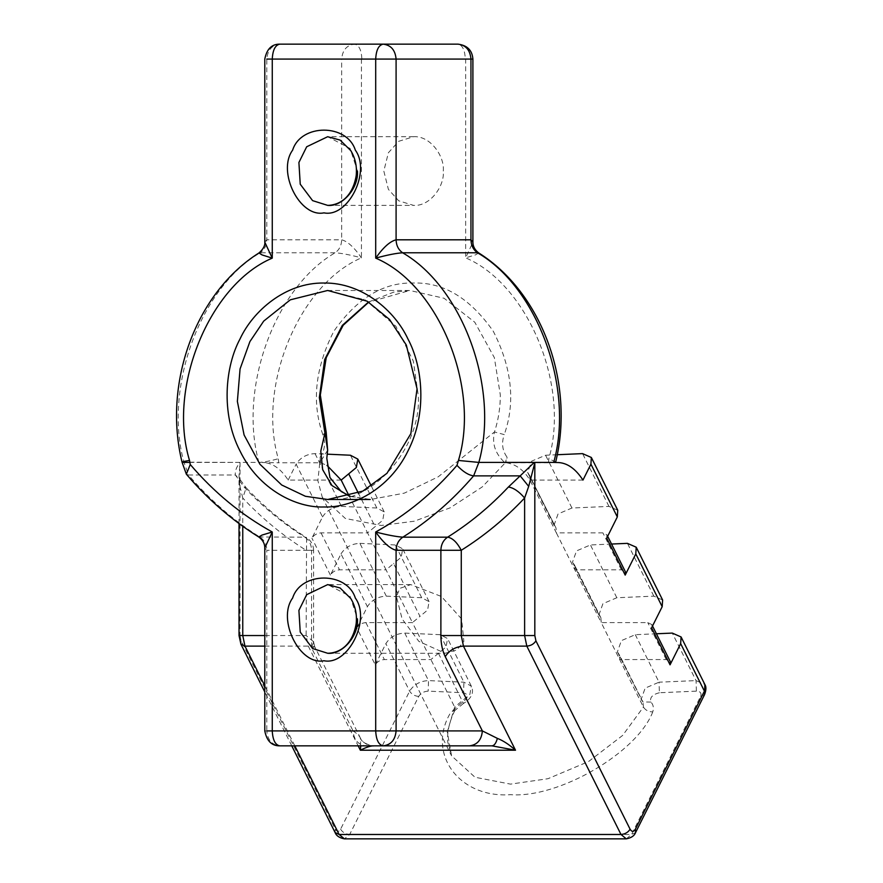 <?xml version="1.0" encoding="UTF-8"?>
<svg xmlns="http://www.w3.org/2000/svg" width="883" height="883" viewBox="0 0 883 883"><rect width="100%" height="100%" fill="white"/><g stroke="black" fill="none" stroke-linecap="round" stroke-linejoin="round"><path stroke-width="0.66" stroke-dasharray="4.42 3.31" d="M264.812 242.174L266.798 239.812C266.611 245.474 264.436 249.801 260.264 252.781L258.962 252.98M478.752 252.968L475.573 254.845L465.661 257.836L465.661 59.084L341.666 59.084C342.483 50.077 346.798 45.099 354.591 44.15L279.723 44.15C271.931 45.099 267.615 50.077 266.798 59.084L266.798 239.812L341.666 239.812C347.538 241.291 354.127 247.295 361.445 257.836C350.132 254.867 341.357 253.178 335.132 252.781L260.264 252.781C200.022 287.461 163.3 388.465 184.039 462.405L258.918 462.405C238.167 388.465 274.889 287.461 335.132 252.781C339.315 249.801 341.489 245.474 341.666 239.812L341.666 59.084L264.79 59.084M555.628 462.515L548.409 462.791L548.829 458.719C570.065 385.97 528.023 284.425 465.661 257.836L472.88 242.163M375.264 664.833L385.871 643.63C390.109 636.996 396.412 633.486 404.767 633.089L440.164 634.689L447.549 638.552L446.081 646.974L430.915 659.557L384.37 659.557C380.297 659.888 377.262 661.654 375.264 664.833L356.787 627.879C358.796 624.7 361.831 622.945 365.893 622.603L412.438 622.603L454.668 707.062L454.745 710.605L451.058 711.908L462.714 702.062C468.542 697.636 468.829 694.524 463.575 692.747L428.178 691.135C423.995 691.334 420.849 693.1 418.719 696.411L349.69 834.479L631.555 834.479L700.583 696.411C701.775 693.1 700.385 691.334 696.411 691.135L659.402 692.747L659.038 682.195L696.047 680.594L704.833 684.457M659.402 692.747C652.36 694.524 649.546 697.636 650.937 702.062C653.354 704.678 653.961 707.956 652.758 711.908C648.552 711.853 645.451 710.23 643.431 707.062L601.213 622.603L647.758 622.603L651.797 624.546L651.577 627.879M349.569 496.334L370.617 499.48L404.326 493.133L438.244 476.798L494.48 431.964C498.354 420.043 500.308 407.725 500.33 394.999L494.337 357.604L474.811 322.262L444.094 298.266L409.833 290.485L393.553 292.196L368.52 302.008M327.648 450.164L319.778 462.946L317.869 480.562L322.251 497.162L345.33 518.453L381.202 525.484L414.337 521.202L450.153 507.824L482.151 486.997L505.164 462.946C495.308 453.972 491.754 443.652 494.48 431.964L504.259 434.602C501.334 442.968 502.261 450.496 507.063 457.206L505.164 462.946M320.054 457.206C324.845 450.496 325.783 442.968 322.847 434.602L326.224 432.339M361.445 59.084L361.445 257.836C299.083 284.425 257.041 385.97 278.288 458.719L278.697 462.791L320.595 462.791L320.065 457.206L319.778 462.946M548.409 462.791L506.511 462.791L507.052 457.206M443.288 171.048C444.767 156.446 430.451 135.563 413.553 136.71L398.686 141.313L388.388 152.748L383.818 171.048L388.388 189.348L398.686 200.794L413.553 205.386C430.451 206.534 444.767 185.662 443.288 171.048M361.831 58.631C361.379 49.901 358.962 45.066 354.591 44.15L458.034 44.15C462.394 45.066 464.811 49.901 465.275 58.631M662.614 599.999L653.828 596.135L616.82 597.747L602.912 603.685L598.895 614.965L600.904 617.791L601.213 622.603L574.822 569.822L621.367 569.822L625.396 571.765M606.709 538.155L606.93 534.811L602.89 532.868L556.345 532.868L529.955 480.087C523.74 470.021 515.926 464.259 506.511 462.791M600.904 617.791L574.513 565.01L574.822 569.822L556.345 532.868L556.036 528.056L528.641 473.862L556.036 528.056M656.411 633.773L635.285 634.689L621.389 640.628L617.372 651.908L619.38 654.745L619.678 659.557L666.235 659.557L670.263 661.499M349.006 495.749L367.571 532.868L321.026 532.868C316.964 533.211 313.929 534.966 311.92 538.155L322.527 516.941L296.136 464.16C300.386 457.526 306.677 454.017 315.032 453.619L327.085 454.16M356.787 627.879L367.394 606.676L341.004 553.895L330.397 575.098C332.394 571.919 335.43 570.153 339.502 569.822L386.048 569.822L412.438 622.603L419.977 616.378L393.586 563.597L386.048 569.822L367.571 532.868L375.109 526.643L358.377 493.167M582.957 480.087L529.955 480.087L529.645 475.275M320.595 462.791L327.019 465.407M461.588 618.939L441.434 596.5L410.761 584.601L399.955 588.321L396.423 596.5L402.118 618.939L418.884 641.4L445.098 653.277L456.897 649.965L463.873 641.4L461.588 618.939M341.18 480.087L288.167 480.087C280.518 468.31 271.865 462.449 262.207 462.515L278.697 462.791M264.723 462.515L263.576 462.515M260.032 462.582L258.918 462.405C264.05 462.173 270.507 460.937 278.288 458.719M288.167 480.087L296.136 464.16M264.79 730.914L266.798 730.914C267.615 739.921 271.931 744.899 279.723 745.848L366.004 745.848C358.211 744.899 353.906 739.921 353.079 730.914C357.361 733.806 359.834 736.301 360.485 738.376C363.465 743.155 367.758 745.638 373.366 745.848L366.004 745.848M258.774 536.985L304.823 537.162C309.138 540.12 311.39 544.502 311.578 550.286L313.586 550.286L313.586 641.875L311.578 647.923L311.578 550.286L266.798 550.286L266.798 730.914L353.079 730.914L311.578 647.923L314.767 646.775L360.187 737.614L360.75 745.848M264.79 646.113L308.299 646.113L314.767 646.764M182.041 462.151L240.033 462.427C236.434 466.986 234.878 471.169 235.353 474.988L239.492 478.785L239.712 485.462L242.759 498.001L246.169 487.769C264.569 507.295 284.701 523.917 306.578 537.637L304.823 537.162C282.77 523.343 262.516 506.621 244.061 487.019L235.353 474.988L188.498 474.988C209.679 499.8 233.52 520.529 260.032 537.162C264.348 540.12 266.6 544.502 266.798 550.286L264.812 547.879M360.187 737.614C361.125 743.939 376.29 747.095 373.52 745.848L373.465 745.848M313.586 641.742L306.114 635.55L264.79 635.55M313.586 550.286C313.421 544.899 311.092 540.683 306.578 537.637L306.114 635.55L308.299 646.113L358.167 745.848M244.061 487.019L246.158 487.758L239.492 478.785M239.028 635.55L240.033 635.55L240.033 462.427L239.017 476.136L239.712 485.462M315.032 453.619L341.434 506.401C333.079 506.798 326.776 510.319 322.527 516.941M341.434 506.401L376.831 508.012L384.204 511.875L382.736 520.286L375.109 526.643M341.004 553.895C345.242 547.261 351.544 543.751 359.9 543.354L386.29 596.135C377.935 596.533 371.644 600.054 367.394 606.676M386.29 596.135L421.699 597.747L429.072 601.61L427.604 610.021L419.977 616.378M359.9 543.354L395.297 544.954L402.681 548.829L401.213 557.239L393.586 563.597M611.544 544.038L590.429 544.954L576.522 550.893L572.504 562.173L599.899 616.378M574.513 565.01L573.509 563.597M617.747 510.264L608.961 506.401L571.952 508.012L558.045 513.95L554.027 525.23L555.032 526.643M557.217 454.723L545.562 455.231L531.654 461.158L527.637 472.449L528.641 473.862M470.959 59.084L465.661 59.084M240.033 635.55L241.125 640.837L335.308 829.203C337.063 832.051 338.829 832.051 340.584 829.203L409.624 691.135C413.862 684.502 420.165 680.992 428.52 680.594L463.917 682.195L471.301 686.069L469.833 694.48L454.668 707.062L447.284 731.952L451.566 755.804L474.999 777.25L510.517 784.126L547.968 778.718L588.542 761.554L622.625 735.429L643.431 707.062L643.133 702.25L641.124 699.413L645.142 688.133L659.038 682.195L635.285 634.689M652.758 711.908C637.151 752.758 558.718 798.409 510.517 794.678C458.597 798.409 425.805 752.758 451.058 711.908M327.626 290.485L365.242 299.9L395.893 326.269L413.321 361.103L418.211 394.999C422.262 446.699 372.483 504.182 327.703 499.502M322.847 434.602C311.5 402.449 315.143 368.034 333.774 331.346C356.909 298.244 383.498 282.141 413.553 283.024C443.608 282.141 470.197 298.244 493.332 331.346C511.963 368.034 515.606 402.449 504.259 434.602M621.367 569.822L602.89 532.868M666.235 659.557L647.758 622.603M365.893 622.603L384.37 659.557M321.026 532.868L339.502 569.822M330.397 575.098L311.92 538.155M418.719 696.411C414.657 696.069 411.621 694.314 409.624 691.135L385.871 643.63M182.041 462.427L184.039 462.427L188.498 474.988L186.357 474.204M340.584 829.203C342.593 832.382 345.628 834.137 349.69 834.479L344.414 838.85M335.099 832.537L335.308 829.203M626.279 838.85L631.555 834.479L635.594 832.537M294.812 745.848L264.79 685.793M241.125 640.837L240.916 644.171M311.578 550.286L306.114 550.286C283.134 535.871 262.019 518.442 242.759 498.001L242.759 526.29M700.583 696.411L704.623 694.468M696.411 691.135L696.047 680.594L672.294 633.089M650.937 702.062L642.923 701.963L642.129 700.837L618.376 653.332M404.767 633.089L428.52 680.594L428.178 691.135M440.164 634.689L463.917 682.195L463.575 692.747M438.454 653.332L463.465 703.442C468.895 700.186 475.186 694.093 471.301 686.069L447.549 638.552M555.705 461.941L548.829 458.719M413.553 136.71L327.703 136.71L350.109 148.476L357.449 171.048M410.761 584.601L327.703 584.601L350.109 596.356L357.449 618.939M376.831 508.012L350.43 455.231M421.699 597.747L395.297 544.954M653.828 596.135L627.427 543.354M616.82 597.747L590.429 544.954M608.961 506.401L582.559 453.619M571.952 508.012L545.562 455.231M454.933 710.296C449.27 721.819 446.875 732.382 447.747 741.974L451.566 755.804L322.251 497.162M327.703 290.485L409.822 290.485L368.763 302.152M607.659 536.268L606.93 534.811M652.526 626.003L651.797 624.546M291.754 745.848L264.79 691.93M313.553 641.875L314.745 646.764M239.381 478.707L239.017 476.058M617.372 651.908L642.923 701.963L619.38 654.745M239.028 523.575L239.028 476.136M463.465 703.442L454.745 710.605M554.8 462.582L553.707 462.405M370.617 499.48L350.109 496.18M327.703 205.386L413.553 205.386M327.703 653.277L445.098 653.277M572.504 562.173L598.895 614.965M527.637 472.449L554.027 525.23M384.204 511.875L371.368 486.202M429.072 601.61L402.681 548.829"/><path stroke-width="1.32" d="M264.812 242.207C265.176 245.629 263.222 249.216 258.962 252.98L262.152 254.955L272.262 258.123L264.812 242.207L264.79 59.084C266.743 49.062 271.721 44.084 279.723 44.15L383.156 44.15C390.959 45.099 395.264 50.077 396.092 59.084L470.959 59.084L470.959 239.812C471.136 245.474 473.31 249.801 477.493 252.781L478.741 252.968C474.888 250.032 472.935 246.434 472.88 242.163L470.959 239.812L396.092 239.812C390.032 241.313 383.233 247.417 375.694 258.123C387.24 254.988 396.213 253.2 402.615 252.781L477.493 252.781C537.736 287.461 574.458 388.465 553.707 462.405L534.292 462.405L534.822 462.791L528.696 486.378L520.175 475.871L508.398 487.019C513.465 487.714 518.873 491.378 524.623 498.001L528.696 486.378M266.798 59.084L272.262 59.084C272.737 50.077 275.22 45.099 279.723 44.15M458.034 44.15C465.827 45.099 470.142 50.077 470.959 59.084L472.902 59.084C472.217 50.298 467.262 45.331 458.034 44.15L383.156 44.15C378.652 45.099 376.169 50.077 375.694 59.084L396.092 59.084L396.092 239.812C396.268 245.474 398.443 249.801 402.615 252.781C462.858 287.461 499.579 388.465 478.84 462.405L458.443 460.451L456.975 465.363C433.211 492.979 406.114 515.197 375.694 531.996C383.244 542.57 390.043 548.663 396.092 550.286L440.882 550.286L440.882 635.55C440.937 643.751 442.394 650.782 445.253 656.665C449.259 650.296 455.33 646.786 463.454 646.113L461.268 635.55L440.882 635.55M326.224 432.339L325.165 431.964L320.772 451.136L322.659 469.701L331.986 485.562L349.569 496.334M368.52 302.008L342.328 325.374L324.69 359.524L319.348 397.571L327.648 450.164L326.202 432.284L320.319 395.021L326.235 357.637L343.2 325.242L368.763 302.152M607.659 536.268L625.396 571.765L625.186 575.098L635.793 553.895L662.184 606.676L662.614 599.999L636.213 547.217L635.793 553.895M652.526 626.003L670.263 661.499L670.054 664.833L680.661 643.63L704.413 691.135L635.374 829.203C633.619 832.051 631.864 832.051 630.098 829.203L535.915 640.837L534.822 635.55L534.822 462.791M553.707 462.405L556.996 462.515C566.654 462.449 575.308 468.31 582.957 480.087L590.926 464.16L617.316 516.941L617.747 510.264L591.345 457.482L590.926 464.16M327.019 465.407L341.18 480.087L349.006 495.749M625.186 575.098L606.709 538.155L617.316 516.941M670.054 664.833L651.577 627.879L662.184 606.676M469.447 745.848L491.952 745.848C494.303 745.638 496.103 743.155 497.361 738.376L482.372 730.914C481.555 739.921 477.239 744.899 469.447 745.848L383.156 745.848C390.959 744.899 395.264 739.921 396.092 730.914L375.694 730.914C376.169 739.921 378.652 744.899 383.156 745.848L279.723 745.848C275.22 744.899 272.737 739.921 272.262 730.914L266.798 730.914M360.75 745.848L360.352 750.219C365.981 747.371 370.319 745.914 373.366 745.848L491.952 745.848L515.506 750.219C509.049 744.468 502.99 740.528 497.361 738.376M279.723 745.848C271.721 745.914 266.743 740.936 264.79 730.914L264.79 547.879L272.262 531.996L262.074 535.054L258.763 536.985C231.865 520.186 207.726 499.248 186.357 474.204L190.253 464.513L189.514 460.429C182.108 461.643 180.287 462.306 184.039 462.405L189.514 462.427M534.292 462.405L520.175 475.871L473.63 475.871L478.84 462.405L534.281 462.405M445.253 656.665L482.372 730.914L396.092 730.914L396.092 550.286C396.279 544.502 398.531 540.12 402.847 537.162C396.312 536.721 387.262 534.999 375.694 531.996L375.694 730.914L272.262 730.914L272.262 531.996C241.523 515.021 214.183 492.526 190.253 464.513M534.822 635.55L461.268 635.55L461.268 550.286C457.074 542.372 452.538 538.001 447.637 537.162L402.847 537.162C429.039 520.727 452.626 500.297 473.63 475.871C468.542 475.197 462.99 471.699 456.975 465.363M258.94 252.968C195.596 292.836 162.737 383.31 182.041 462.162L186.357 474.204M327.085 454.16L350.43 455.231L357.814 459.094L356.346 467.504L341.18 480.087M656.411 633.773L672.294 633.089L681.08 636.952L680.661 643.63M611.544 544.038L627.427 543.354L636.213 547.217M557.217 454.723L582.559 453.619L591.345 457.482M189.514 460.429C167.328 387.571 209.437 284.635 272.262 258.123L272.262 59.084L375.694 59.084L375.694 258.123C438.52 284.635 480.628 387.582 458.443 460.451M323.973 506.974C351.467 508.056 389.193 489.679 407.957 450.981C427.593 412.88 422.516 365.959 407.957 339.006C395.021 310.982 362.372 282.439 323.973 283.024C285.573 282.439 252.935 310.982 239.999 339.006C225.441 365.959 220.364 412.88 239.999 450.981C258.763 489.679 296.478 508.056 323.973 506.974M327.703 290.485L367.151 301.202L389.58 319.514L406.323 345.065L417.063 388.818L410.86 433.63L386.964 473.299L362.902 491.069L327.703 499.502L305.408 496.279L281.699 484.999L259.889 464.204L244.094 434.988L237.372 401.434L240.066 368.917L249.911 341.589L263.708 321.103L290.319 299.823L327.626 290.485M323.973 660.749C348.134 665.76 371.169 619.689 355.33 598.045C347.008 571.367 300.937 571.367 292.626 598.045C276.776 619.689 299.812 665.76 323.973 660.749M323.973 212.858C348.134 217.869 371.169 171.799 355.33 150.154C347.008 123.477 300.937 123.477 292.626 150.154C276.776 171.799 299.812 217.869 323.973 212.858M630.098 829.203C628.1 832.382 625.065 834.137 620.992 834.479L626.279 838.85L344.414 838.85L339.138 834.479L335.099 832.537L291.754 745.848M626.279 838.85C631.301 837.901 634.402 835.793 635.594 832.537L635.374 829.203M358.167 745.848L360.352 750.219L515.506 750.219L463.454 646.113L526.809 646.113L620.992 834.479L339.138 834.479L294.812 745.848M264.79 685.793L244.944 646.113L264.79 646.113M264.79 691.93L240.916 644.171L244.944 646.113L242.759 635.55L240.033 635.55M508.398 487.019C489.944 506.621 469.69 523.343 447.637 537.162C443.321 540.12 441.07 544.502 440.882 550.286L461.268 550.286C484.259 535.871 505.374 518.442 524.623 498.001L524.623 635.55L526.809 646.113C530.882 645.771 533.917 644.016 535.915 640.837M264.79 635.55L242.759 635.55L242.759 526.29M635.594 832.537L704.623 694.468L704.833 684.457L681.08 636.952M327.703 205.386L312.593 200.629L300.231 184.194L298.907 162.483L306.677 146.777L327.681 136.71L340.11 140.088L350.805 150.651C355.374 158.267 357.162 166.699 356.147 175.938C352.328 197.726 339.094 205.22 327.703 205.386C342.416 206.931 358.774 188.046 357.449 171.048M327.703 653.277L312.593 648.508L300.231 632.085L298.907 610.374L306.677 594.656L327.681 584.601L340.11 587.979L350.805 598.542C355.374 606.157 357.162 614.59 356.147 623.828C352.328 645.616 339.094 653.1 327.703 653.277C342.416 654.811 358.774 635.937 357.449 618.939M358.377 493.167L348.719 473.862M472.902 242.141L472.902 59.084M327.703 499.502L370.143 499.502M344.414 838.85C339.392 837.901 336.291 835.793 335.099 832.537M239.028 523.575L239.028 635.55L240.916 644.171M264.812 547.846C264.757 543.531 262.737 539.91 258.774 536.985M704.623 694.468C706.268 689.998 706.345 686.654 704.833 684.457M478.763 252.957C542.03 292.77 574.899 383.123 555.705 461.941M350.109 496.18L341.224 491.544L329.933 477.504L326.798 458.288L327.648 450.164M371.368 486.202L357.814 459.094"/></g></svg>
